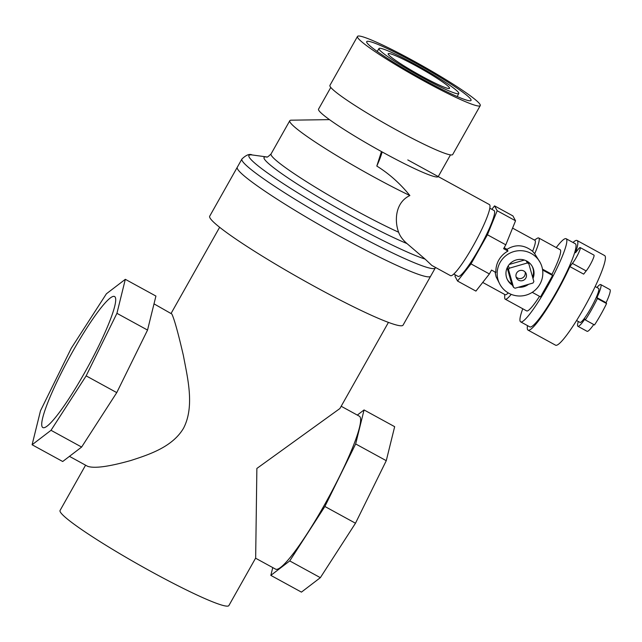 <?xml version="1.0" encoding="UTF-8"?>
<svg xmlns="http://www.w3.org/2000/svg" width="642" height="642" viewBox="0 0 642 642"><rect width="100%" height="100%" fill="white"/><g stroke="black" fill="none" stroke-linecap="round" stroke-linejoin="round"><path stroke-width="0.96" d="M388.434 322.396L339.899 408.529L256.872 468.443L255.66 558.034L228.881 605.558A96.878 8.611 -150.6 0 1 146.151 568.804A96.878 8.611 -150.6 0 1 60.308 511.955A96.878 8.611 -150.6 0 1 60.075 510.446L85.579 465.185M69.448 456.358L87.641 466.317C94.43 468.636 108.827 466.694 130.848 460.499C149.241 454.544 172.393 447.017 183.492 428.294C194.967 406.37 187.424 377.424 183.411 355.644C178.163 332.989 174.311 319.114 171.847 314.01L154.008 303.851M237.548 168.99A110.97 9.863 29.4 0 0 335.87 234.105A110.97 9.863 29.4 0 0 430.63 276.212A110.97 9.863 -150.6 0 1 335.87 234.105A110.97 9.863 -150.6 0 1 237.548 168.99A110.97 9.863 -150.6 0 1 237.275 167.265A110.97 9.863 29.4 0 0 237.548 168.99M241.93 159.007A110.97 9.863 -150.6 0 0 242.195 160.733A110.97 9.863 -150.6 0 0 340.517 225.856A110.97 9.863 -150.6 0 0 435.284 267.955L403.072 325.125A110.97 9.863 -150.6 0 1 308.304 283.018A110.97 9.863 -150.6 0 1 209.982 217.895A110.97 9.863 -150.6 0 1 209.717 216.169L241.93 159.007C246.167 154.947 249.594 153.599 252.202 154.963A106.588 9.478 -150.6 0 0 249.192 157.154A106.588 9.478 -150.6 0 0 324.675 208.947A106.588 9.478 -150.6 0 0 425.1 259.095L406.98 243.567A92.456 8.218 -150.6 0 1 307.911 190.738A92.456 8.218 -150.6 0 1 266.639 156.929M341.183 406.258L359.287 416.168A87.192 12.086 118.7 0 1 324.242 505.302A87.192 12.086 118.7 0 1 275.595 569.149L255.572 558.195M357.313 415.085L364.054 409.941L355.66 443.943L386.267 460.683L355.483 523.23L320.35 577.672L301.435 592.125L270.828 575.376L272.754 567.592M364.054 409.941L394.661 426.681L386.267 460.683M355.66 443.943L324.876 506.482L289.743 560.923L270.828 575.376M289.743 560.923L320.35 577.672M324.876 506.482L355.483 523.23M72.883 351.214A74.681 10.352 118.7 0 1 114.557 296.524A74.681 10.352 118.7 0 1 87.794 367.015A74.681 10.352 118.7 0 1 42.862 427.564A74.681 10.352 118.7 0 1 72.883 351.214M125.318 279.318L116.932 313.328L147.54 330.068L116.756 392.615L81.622 447.057L62.707 461.51L32.1 444.762L40.494 410.76L71.27 348.221L106.411 293.779L125.318 279.318L155.926 296.066L147.54 330.068M116.932 313.328L86.148 375.867L51.015 430.309L32.1 444.762M51.015 430.309L81.622 447.057M86.148 375.867L116.756 392.615M516.617 273.075A5.28 5.208 151.7 0 0 523.679 280.177A5.28 5.208 151.7 0 0 521.272 270.354A5.28 5.208 151.7 0 0 516.617 273.075M525.116 272.031A5.28 5.208 -28.3 0 1 516.088 276.887M532.988 278.492A14.092 13.899 151.7 0 0 508.175 265.94A14.092 13.899 151.7 0 0 507.332 267.449L508.536 269.704A14.092 13.899 -28.3 0 1 509.387 268.187L527.355 262.979A14.092 13.899 -28.3 0 1 528.815 263.782L533.847 281.517A14.092 13.899 -28.3 0 1 532.996 283.026L515.109 288.21A14.092 13.899 -28.3 0 1 513.552 287.359L508.536 269.704M508.175 265.94L509.387 268.187M507.332 267.449A14.092 13.899 151.7 0 0 512.34 285.112L513.552 287.359M526.143 260.732L527.355 262.979M527.604 261.535L528.815 263.782M500.102 262.45A22.895 22.582 -28.3 0 1 542.787 271.807A22.895 22.582 -28.3 0 1 499.829 284.189A22.895 22.582 -28.3 0 1 500.102 262.45M518.535 287.223A14.092 13.899 151.7 0 0 528.518 284.326M504.684 294.453L504.7 297.695A34.877 4.831 -61.3 0 0 505.23 299.172L526.657 310.897A34.877 4.831 -61.3 0 0 539.529 296.331M540.163 262.49L534.698 253.734A34.877 4.831 -61.3 0 0 538.71 237.981A34.877 4.831 -61.3 0 0 537.185 238.334L534.441 240.068M505.23 299.172A34.877 4.831 -61.3 0 0 511.209 294.349M532.226 292.327L540.524 296.877L552.585 275.474L551.968 274.335L542.474 269.134M551.968 274.335A34.877 4.831 -61.3 0 0 560.137 249.706L538.71 237.981M534.698 253.734L532.611 251.279C524.193 244.682 515.662 244.032 507.028 249.313L507.966 251.062L503.617 248.679L505.792 244.819L515.542 220.784L512.926 215.921L494.557 205.873L497.181 210.737L487.43 234.771L471.019 263.894L457.561 281.052L454.945 276.18L455.443 274.945M515.542 220.784L497.181 210.737M491.844 209.332L494.557 205.873M471.019 263.894L489.381 273.941L475.923 291.099L457.561 281.052M505.792 244.819L487.43 234.771M572.391 263.397L569.879 266.599L583.658 274.134L586.17 270.932A9.686 1.34 -61.3 0 0 591.82 261.663A9.686 1.34 -61.3 0 0 593.954 255.107L580.175 247.571A9.686 1.34 118.7 0 1 578.049 254.128A9.686 1.34 118.7 0 1 572.391 263.397L586.17 270.932M527.515 325.622A51.079 7.078 -61.3 0 0 528.061 330.132L555.603 345.203A51.079 7.078 -61.3 0 0 585.223 305.801A51.079 7.078 -61.3 0 0 605.101 256.07A51.079 7.078 -61.3 0 0 604.644 255.58L577.094 240.509A51.079 7.078 -61.3 0 1 577.551 240.999A51.079 7.078 -61.3 0 1 575.489 252.771L578.001 249.569A9.686 1.34 118.7 0 1 580.175 247.571M577.094 240.509A51.079 7.078 -61.3 0 0 573.001 242.483M528.061 330.132A51.079 7.078 -61.3 0 0 569.879 266.599M522.757 308.762A47.38 6.564 -61.3 0 0 520.654 321.867L529.835 326.89A47.38 6.564 -61.3 0 0 557.312 290.336A47.38 6.564 -61.3 0 0 575.746 244.209A47.38 6.564 -61.3 0 0 575.32 243.759L566.14 238.736A47.38 6.564 -61.3 0 0 556.237 247.571M532.595 277.087A14.092 13.899 151.7 0 0 532.122 266.157M507.324 279.495A14.092 13.899 151.7 0 0 511.794 284.093L507.172 267.802M512.34 285.112L511.794 284.093M509.283 264.44L524.41 260.05M507.966 251.062A22.895 22.582 151.7 0 0 495.913 272.465L491.555 270.081L489.381 273.941M495.046 271.991L496.089 276.758L499.829 284.189M542.618 270.017L552.585 275.474M507.028 249.313L504.147 247.74M520.654 321.867A47.38 6.564 -61.3 0 0 548.132 285.313A47.38 6.564 -61.3 0 0 566.565 239.185A47.38 6.564 -61.3 0 0 566.14 238.736M606.57 303.562L606.104 302.687L596.924 297.663L597.389 298.538L606.57 303.562A29.067 4.029 -61.3 0 1 594.508 324.956L585.327 319.933L584.862 319.066A23.778 3.298 118.7 0 1 577.888 326.28A23.778 3.298 118.7 0 1 578.33 321.498M577.888 326.28L587.077 331.304A23.778 3.298 -61.3 0 0 593.738 324.531M596.932 287.504A23.778 3.298 118.7 0 1 600.719 284.558A23.778 3.298 118.7 0 1 596.924 297.663M606.104 302.687A23.778 3.298 -61.3 0 0 609.9 289.582L600.719 284.558M585.327 319.933A29.067 4.029 -61.3 0 0 597.389 298.538M425.1 259.095L431.849 265.451L450.491 275.651A40.51 5.617 -61.3 0 0 473.989 244.401A40.51 5.617 -61.3 0 0 489.75 204.959A40.51 5.617 -61.3 0 0 489.389 204.573L407.798 159.93M381.46 151.568L376.806 166.061A40.51 5.617 -61.3 0 0 382.15 151.945M376.806 166.061C389.108 173.701 400.127 183.524 409.877 195.537C395.303 202.447 394.3 220.655 398.618 232.219C400.038 236.192 402.823 239.98 406.98 243.567M453.79 274.038L458.051 276.373A37.517 5.2 -61.3 0 0 479.807 247.435A37.517 5.2 -61.3 0 0 494.404 210.905A37.517 5.2 -61.3 0 0 494.067 210.544L489.806 208.217M532.611 251.279A31.001 4.293 -61.3 0 0 534.906 240.317L512.573 228.103M482.72 282.44L505.15 294.71A31.001 4.293 -61.3 0 0 508.263 292.904M576.572 320.535L580.007 322.412A19.372 2.688 -61.3 0 0 591.242 307.47A19.372 2.688 -61.3 0 0 598.777 288.603A19.372 2.688 -61.3 0 0 598.601 288.418L595.174 286.541M409.877 195.537A88.066 7.832 -150.6 0 1 328.977 150.846A88.066 7.832 -150.6 0 1 289.791 120.712A88.066 7.832 -150.6 0 1 291.243 120.182L329.49 119.637M480.256 105.617L452.698 154.529A70.459 6.26 -150.6 0 1 392.527 127.798A70.459 6.26 -150.6 0 1 330.1 86.445A70.459 6.26 -150.6 0 1 329.932 85.354L357.49 36.442A70.459 6.26 -150.6 0 1 421.946 65.572A70.459 6.26 -150.6 0 1 480.256 105.617A70.459 6.26 -150.6 0 1 420.093 78.886A70.459 6.26 -150.6 0 1 357.658 37.533A70.459 6.26 -150.6 0 1 357.49 36.442M450.483 154.874L438.245 176.59A68.694 6.107 -150.6 0 1 379.582 150.525A68.694 6.107 -150.6 0 1 318.713 110.215A68.694 6.107 -150.6 0 1 318.544 109.14L330.782 87.432M388.266 54.281A35.23 3.13 -150.6 0 1 388.177 53.743A35.23 3.13 -150.6 0 1 420.414 68.301A35.23 3.13 -150.6 0 1 449.561 88.331A35.23 3.13 -150.6 0 1 419.435 74.929A35.23 3.13 -150.6 0 1 388.266 54.281M379.085 49.257A45.799 4.069 -150.6 0 1 378.981 48.535A45.799 4.069 -150.6 0 1 420.871 67.482A45.799 4.069 -150.6 0 1 458.781 93.499A45.799 4.069 -150.6 0 1 419.724 76.165A45.799 4.069 -150.6 0 1 379.085 49.257M366.847 42.557A59.891 5.321 -150.6 0 1 366.694 41.642A59.891 5.321 -150.6 0 1 421.489 66.391A59.891 5.321 -150.6 0 1 471.043 100.441A59.891 5.321 -150.6 0 1 419.828 77.658A59.891 5.321 -150.6 0 1 366.847 42.557M398.618 232.219A88.066 7.832 -150.6 0 1 314.452 186.645A88.066 7.832 -150.6 0 1 271.076 153.919C268.252 156.68 266.759 157.683 266.582 156.929M171.189 313.256L219.636 227.284M435.284 267.955L435.541 267.465M266.655 156.929L252.202 154.963M289.791 120.712L271.076 153.919M378.981 48.535L377.191 51.464M458.781 93.499L457.2 96.549"/></g></svg>
